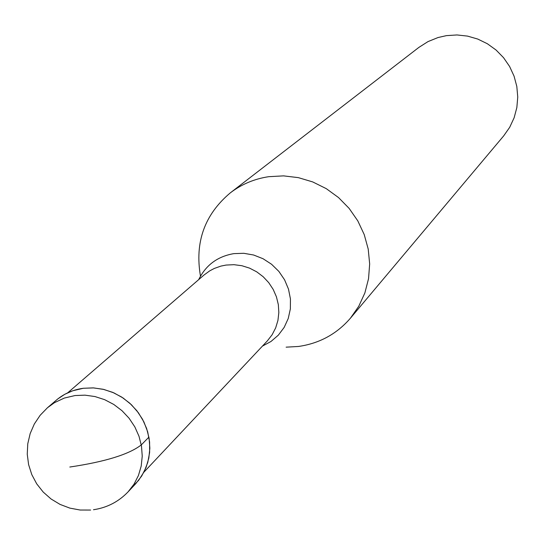 <?xml version="1.0" encoding="UTF-8"?>
<svg xmlns="http://www.w3.org/2000/svg" width="545" height="545" viewBox="0 0 545 545"><rect width="100%" height="100%" fill="white"/><g stroke="black" fill="none" stroke-linecap="round" stroke-linejoin="round"><path stroke-width="0.82" d="M51.966 404.281C60.42 395.37 70.877 390.029 83.337 388.272L72.737 390.765L64.841 394.26L57.688 399.001L47.463 407.742L54.473 402.666L64.324 398.061L75.026 395.547L84.979 395.159L94.966 396.549L104.667 399.683L113.782 404.451L122.012 410.712L129.104 418.267L134.826 426.878L139.002 436.266L141.496 446.13L142.238 456.172L141.209 466.064L138.437 475.499L134.022 484.178L128.102 491.835L135.834 483.579L141.7 475.996L146.08 467.399L148.826 458.059L149.855 448.262L149.119 438.323L146.653 428.554L142.524 419.262L136.863 410.739L129.846 403.266L121.698 397.073L112.679 392.352L103.08 389.259L93.188 387.883L83.337 388.272L93.611 387.911L103.904 389.457L113.864 392.863L123.143 398.014L131.427 404.744L138.43 412.81L143.907 421.932L147.675 431.81L149.602 442.09L149.63 452.425L147.763 462.467L144.057 471.861L138.655 480.295L131.747 487.482M200.485 276.124C194.64 242.293 204.579 214.539 230.303 192.869C241.612 184.224 254.42 178.835 268.719 176.689L283.502 175.872L298.319 177.629L312.714 181.928L326.257 188.638L338.527 197.562L349.154 208.415L357.806 220.882L364.224 234.575L368.216 249.079L369.667 263.937L368.536 278.72L364.864 292.958L358.774 306.242L350.455 318.164C336.728 334.031 319.404 343.459 298.476 346.463L286.125 347.165M350.455 318.164L503.689 135.875L509.704 127.292L514.133 117.761L516.844 107.569L517.75 97.03L516.817 86.451L514.071 76.157L509.595 66.463L503.526 57.654L496.039 50.004L487.359 43.743L477.767 39.063L467.535 36.106L456.982 34.948L446.43 35.629L437.969 37.557L427.954 41.624L418.86 47.408L230.303 192.869M69.801 467.031C105.205 461.765 129.036 454.394 141.284 444.911L148.914 437.117M143.873 472.215L267.343 340.891L272.098 334.787L275.668 327.886L277.943 320.399L278.836 312.558L278.332 304.621L276.431 296.827L273.202 289.429L268.74 282.657L263.187 276.737L256.722 271.839L249.549 268.126L241.891 265.722L233.989 264.686L226.1 265.061L220.929 266.096L214.335 268.433L209.716 270.865L204.109 274.953L67.73 392.802M198.687 279.639C205.901 265.047 217.632 256.375 233.88 253.629L243.792 253.296L253.65 255.019L263.044 258.725L271.56 264.257L278.842 271.376L284.565 279.783L288.489 289.109L290.444 298.96L290.356 308.906L288.23 318.525L284.163 327.402L278.325 335.168L270.974 341.497L262.431 346.116M93.495 509.732C107.072 507.708 118.606 501.741 128.102 491.835M47.463 407.742L40.173 415.263L34.342 423.962L30.166 433.568L27.775 443.766L27.25 454.23L28.606 464.619L31.794 474.6L36.713 483.844L43.212 492.067L51.073 498.995L60.045 504.404L69.842 508.117L80.142 510.025L90.62 510.052"/></g></svg>
